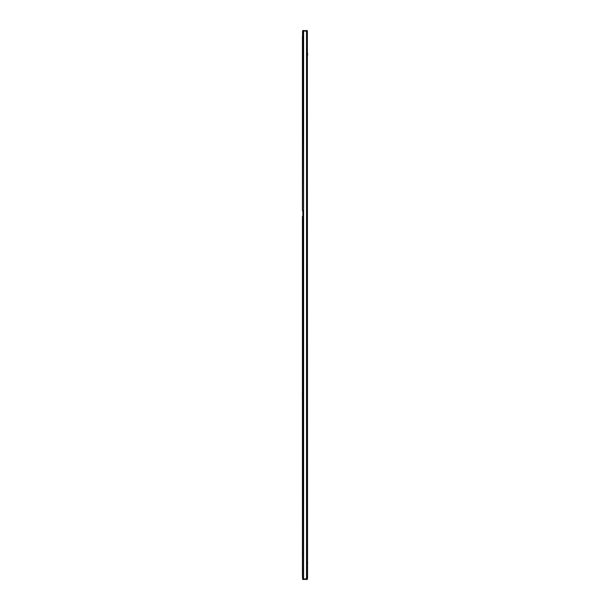 <?xml version="1.0" encoding="UTF-8"?>
<svg xmlns="http://www.w3.org/2000/svg" width="610" height="610" viewBox="0 0 610 610"><rect width="100%" height="100%" fill="white"/><g stroke="black" fill="none" stroke-linecap="round" stroke-linejoin="round"><path stroke-width="0.91" d="M302.4 551.585L302.43 557.723M302.4 568.245L302.43 573.308M306.441 578.913L306.441 579.5L307.196 579.5L302.629 579.21L302.4 573.308M307.249 31.232L307.547 578.768L307.371 31.232M307.547 55.495L307.57 53.154M307.547 564.151L307.57 561.818M302.43 36.638L302.43 210.869M302.43 216.42L302.43 392.116M302.43 397.667L302.43 573.362M302.43 391.826L302.43 216.573M302.545 210.869L302.865 31.087L307.249 31.087L307.196 578.913M302.629 578.913L302.865 210.869M302.865 36.638L302.629 30.79L307.196 30.5L307.249 31.087M302.43 573.072L302.865 397.964M302.43 36.928L302.865 36.928M302.43 210.725L302.598 36.928M302.865 578.913L303.597 578.913L303.597 31.087M302.545 36.638L302.545 31.087M302.865 397.667L302.4 397.667L302.4 392.116L302.865 392.116M303.597 578.913L307.249 578.913M307.57 53.894L307.6 54.763M307.6 562.542L307.6 563.419M307.196 30.5L307.181 31.087M302.545 578.913L302.4 573.362M302.545 397.667L302.545 392.116M302.926 31.087L306.899 30.5L306.433 31.087M302.926 579.5L302.926 578.913M302.926 30.5L303.673 30.5L303.673 31.087M303.178 579.5L303.673 578.913M303.208 579.5L307.196 579.21M306.517 578.913L306.517 31.087"/></g></svg>
